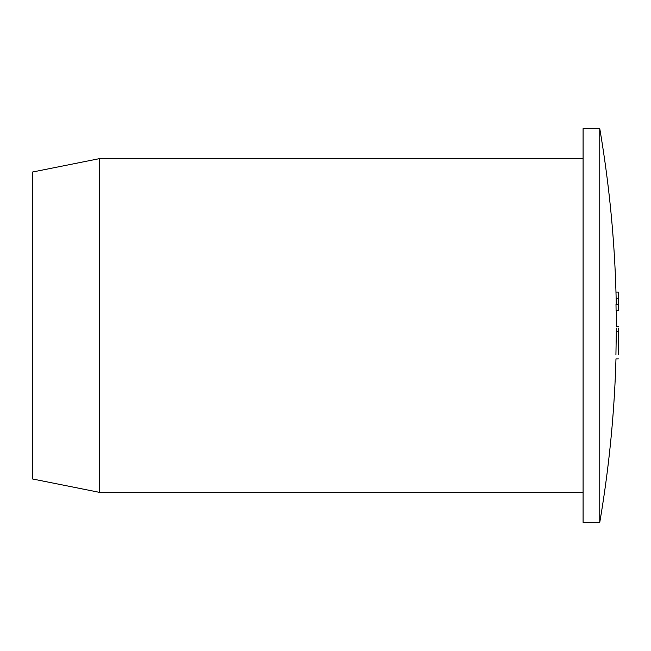 <?xml version="1.0" encoding="UTF-8"?>
<svg xmlns="http://www.w3.org/2000/svg" width="651" height="651" viewBox="0 0 651 651"><rect width="100%" height="100%" fill="white"/><g stroke="black" fill="none" stroke-linecap="round" stroke-linejoin="round"><path stroke-width="0.98" d="M616.448 326.338A1169.798 1169.798 0 0 0 616.448 325.5L616.351 310.527M616.082 310.527A1169.53 1169.53 0 0 0 615.992 304.383L618.45 304.383L618.45 310.527L616.082 310.527M616.261 304.383C615.187 245.386 609.686 186.804 599.766 128.646L583.084 128.646L583.084 522.354L599.766 522.354L599.766 128.646M615.927 354.673L616.359 328.096M583.084 158.673L99.278 158.673L99.278 492.327L583.084 492.327M99.278 492.327L32.55 478.981L32.55 172.019L99.278 158.673M618.45 328.096L618.45 354.673M615.968 292.096L618.45 292.096L618.45 304.383M616.253 331.221L618.45 331.221M616.139 298.565L618.45 298.565M599.766 522.354A1169.798 1169.798 0 0 0 615.968 358.913L618.45 358.904M616.448 326.265L618.45 326.265"/></g></svg>

